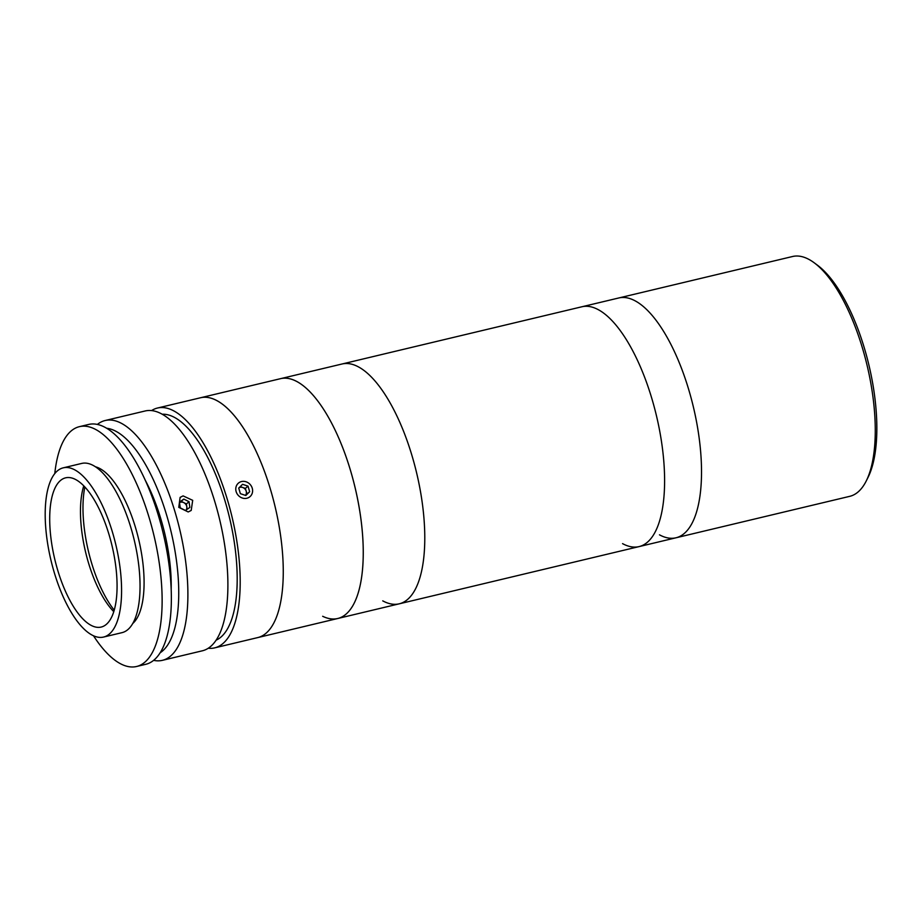 <?xml version="1.0" encoding="UTF-8"?>
<svg xmlns="http://www.w3.org/2000/svg" width="923" height="923" viewBox="0 0 923 923"><rect width="100%" height="100%" fill="white"/><g stroke="black" fill="none" stroke-linecap="round" stroke-linejoin="round"><path stroke-width="1.38" d="M151.568 410.585A123.278 47.258 76.6 0 1 157.464 408.035L618.791 297.967A123.278 47.258 76.6 0 1 635.312 300.933A123.278 47.258 76.6 0 1 697.453 426.853A123.278 47.258 76.6 0 1 676.005 537.786L849.748 496.332A123.278 47.258 -103.4 0 0 866.247 480.964A123.278 47.258 -103.4 0 0 867.112 365.462A123.278 47.258 -103.4 0 0 814.19 262.778A123.278 47.258 -103.4 0 0 809.056 259.478A123.278 47.258 -103.4 0 0 792.534 256.513L618.791 297.967A123.278 47.258 76.6 0 1 635.312 300.933A123.278 47.258 76.6 0 1 697.453 426.853A123.278 47.258 76.6 0 1 676.005 537.786A123.278 47.258 76.6 0 1 659.484 534.832M814.19 262.778L817.455 265.201A119.852 45.942 76.6 0 1 868.901 365.023A119.852 45.942 76.6 0 1 868.07 477.329L866.247 480.964M157.464 408.035A123.278 47.258 76.6 0 1 173.986 411A123.278 47.258 76.6 0 1 236.126 536.921A123.278 47.258 76.6 0 1 214.678 647.865L257.748 637.585A123.278 47.258 76.6 0 0 273.266 499.355A123.278 47.258 76.6 0 0 200.533 397.755A123.278 47.258 76.6 0 1 217.055 400.72A123.278 47.258 76.6 0 1 279.196 526.652A123.278 47.258 76.6 0 1 257.748 637.585L337.737 618.502A123.278 47.258 76.6 0 0 353.244 480.272A123.278 47.258 76.6 0 0 280.511 378.672A123.278 47.258 76.6 0 1 295.579 380.887A123.278 47.258 76.6 0 1 358.897 505.896A123.278 47.258 76.6 0 1 337.737 618.502L399.267 603.815A123.278 47.258 76.6 0 0 420.426 491.209A123.278 47.258 76.6 0 0 357.109 366.212A123.278 47.258 76.6 0 0 342.041 363.997A123.278 47.258 76.6 0 1 358.574 366.962A123.278 47.258 76.6 0 1 420.715 492.882A123.278 47.258 76.6 0 1 399.267 603.815A123.278 47.258 76.6 0 1 382.745 600.861M399.267 603.815L639.085 546.601A123.278 47.258 76.6 0 0 660.533 435.656A123.278 47.258 76.6 0 0 598.392 309.736A123.278 47.258 76.6 0 0 581.871 306.771A123.278 47.258 76.6 0 1 598.392 309.736A123.278 47.258 76.6 0 1 660.533 435.656A123.278 47.258 76.6 0 1 639.085 546.601A123.278 47.258 76.6 0 1 622.564 543.635M97.353 424.442A123.278 47.258 76.6 0 1 105.164 420.519A123.278 47.258 76.6 0 1 121.686 423.472A123.278 47.258 76.6 0 1 183.827 549.404A123.278 47.258 76.6 0 1 162.379 660.337A123.278 47.258 76.6 0 1 153.645 660.36M105.164 420.519L145.153 410.977A123.278 47.258 76.6 0 1 161.675 413.931A123.278 47.258 76.6 0 1 223.828 539.863A123.278 47.258 76.6 0 1 202.379 650.796L162.379 660.337M183.089 495.893L192.699 500.335L191.199 510.442L188.2 511.953L178.774 507.362L180.123 497.382L183.089 495.893M160.187 652.746A116.425 44.627 -103.4 0 0 173.489 542.77A116.425 44.627 -103.4 0 0 116.206 431.445A116.425 44.627 -103.4 0 0 106.63 428.272M162.24 414.242A116.425 44.627 76.6 0 1 174.655 417.496A116.425 44.627 76.6 0 1 232.619 532.34A116.425 44.627 76.6 0 1 216.144 640.158M214.678 647.865A123.278 47.258 76.6 0 1 208.275 648.246M145.061 479.868A99.303 38.074 76.6 0 1 171.182 589.37M132.774 623.475A82.182 31.509 -103.4 0 0 143.18 565.695A82.182 31.509 -103.4 0 0 95.392 466.773M93.488 635.739A123.278 47.258 -103.4 0 0 136.604 666.487L145.834 664.283A123.278 47.258 -103.4 0 0 170.005 573.045A123.278 47.258 -103.4 0 0 88.62 424.465L79.39 426.668A123.278 47.258 -103.4 0 0 54.792 473.568M136.604 666.487A123.278 47.258 -103.4 0 0 160.775 575.248A123.278 47.258 -103.4 0 0 79.39 426.668M103.572 637.055L122.032 632.647A86.981 33.343 -103.4 0 0 139.085 568.268A86.981 33.343 -103.4 0 0 81.662 463.438L63.202 467.846A86.981 33.343 -103.4 0 0 46.15 532.225A86.981 33.343 -103.4 0 0 103.572 637.055A86.981 33.343 -103.4 0 0 120.625 572.675A86.981 33.343 -103.4 0 0 63.202 467.846M50.546 534.613A76.701 29.409 -103.4 0 0 101.184 627.063A76.701 29.409 -103.4 0 0 116.229 570.287A76.701 29.409 -103.4 0 0 65.591 477.837A76.701 29.409 -103.4 0 0 50.546 534.613M83.762 485.879A76.701 29.409 -103.4 0 0 81.316 527.264A76.701 29.409 -103.4 0 0 113.783 611.684M84.847 487.009A82.182 31.509 -103.4 0 0 83.889 524.818A82.182 31.509 -103.4 0 0 114.233 610.184M187.15 509.277L186.804 506.796A5.134 4.65 49.7 0 0 179.489 502.574M179.431 502.17L180.227 507.858L185.442 510.477L189.85 507.396L189.042 501.708L183.839 499.089L179.431 502.17M186.146 509.981A5.134 4.65 49.7 0 0 186.804 506.796L186.4 503.946L189.042 501.708M186.4 503.946L181.196 501.327L183.839 499.089M245.553 495.397L247.006 493.967L246.199 491.174A5.134 4.65 49.7 0 0 239.207 487.609M238.434 495.547A8.895 8.065 49.7 0 0 250.341 496.332A8.895 8.065 49.7 0 0 249.948 484.252A8.895 8.065 49.7 0 0 238.042 483.467A8.895 8.065 49.7 0 0 238.434 495.547M245.818 495.489L249.648 491.728L248.033 486.133L242.564 484.31L238.734 488.071L240.361 493.667L245.818 495.489M247.006 493.967L249.648 491.728M245.506 495.386A5.134 4.65 49.7 0 0 246.199 491.174L245.38 488.382L248.033 486.133M245.38 488.382L240.188 486.64M337.737 618.502A123.278 47.258 76.6 0 1 322.669 616.287M639.085 546.601L676.005 537.786"/></g></svg>
